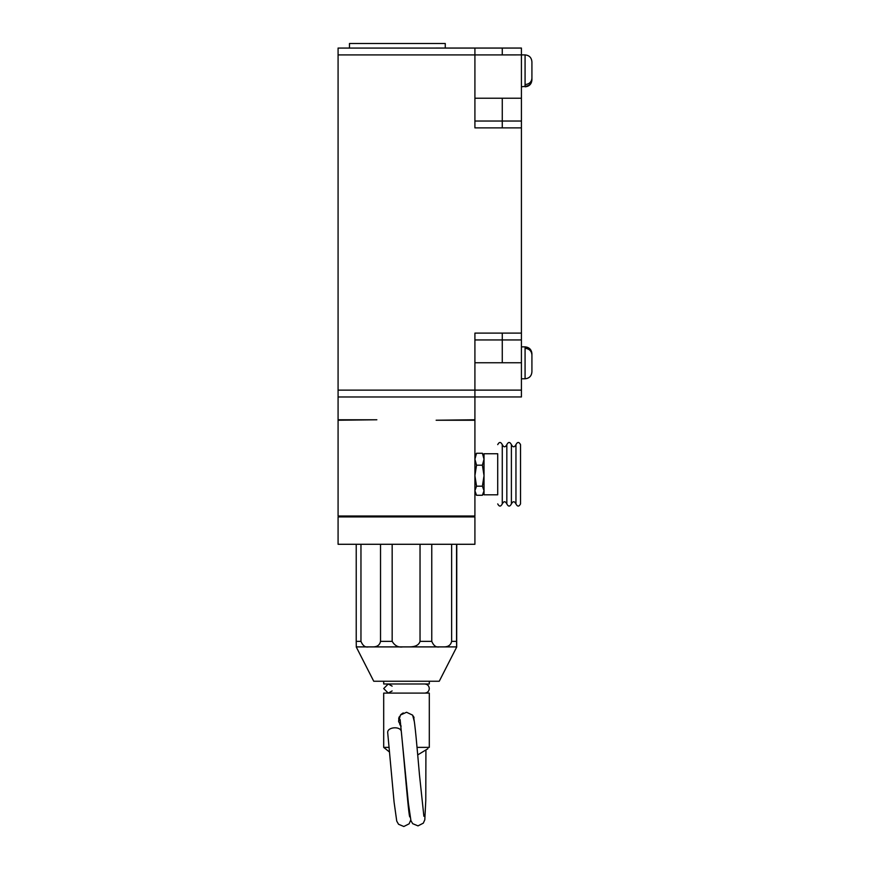 <?xml version="1.0" encoding="UTF-8"?>
<svg xmlns="http://www.w3.org/2000/svg" width="870" height="870" viewBox="0 0 870 870"><rect width="100%" height="100%" fill="white"/><g stroke="black" fill="none" stroke-linecap="round" stroke-linejoin="round"><path stroke-width="1.3" d="M392.131 686.147L388.259 683.983L383.692 688.551L388.248 693.107L392.131 690.943M474.911 420.232L436.142 420.232L474.911 419.775L474.911 516.008L338.082 516.008L338.082 48.068L521.424 48.057L521.424 54.897L525.078 54.897C529.232 55.31 531.505 57.594 531.918 61.748M376.851 396.97L436.142 396.97M474.911 396.959L521.424 396.959L521.424 127.879L474.911 127.879L474.911 48.068M338.082 396.97L474.911 396.97L474.911 333.112L521.424 333.112M474.911 419.775L474.911 396.97M338.082 419.775L376.851 419.775L338.082 420.232M521.424 127.879L521.424 54.897L502.273 54.908L502.273 48.057M445.266 48.068L445.266 43.5L349.479 43.5L349.479 48.068M474.911 339.952L521.424 339.952M521.424 121.039L474.911 121.039M476.532 465.178L482.404 465.178L484.024 475.672L482.404 486.178L484.024 490.723L482.404 495.28L476.532 495.28L474.911 490.723L476.532 486.178L474.911 475.672L476.532 465.178L474.911 459.219L476.532 453.27L474.911 456.032M476.532 495.28L474.911 492.518M531.918 61.835L531.918 78.159C531.613 81.954 529.33 84.107 525.078 84.597L525.078 86.337C529.33 85.847 531.613 83.694 531.918 79.899L531.918 73.841M531.918 360.006L531.918 353.709C531.613 349.762 529.33 347.521 525.078 347.01L525.078 348.283C529.33 348.794 531.613 351.023 531.918 354.971L531.918 371.947C531.505 376.101 529.232 378.374 525.078 378.787L525.078 348.283M482.404 486.178L476.532 486.178M484.024 492.518L482.404 495.28M484.024 456.032L482.404 453.27L476.532 453.27M482.404 453.27L484.024 459.219L482.404 465.178M531.918 73.287L531.918 74.32M531.918 74.374L531.918 75.418M531.918 359.19L531.918 360.267M531.918 360.321L531.907 362.485M531.918 69.633L531.918 63.575M531.918 65.38L531.918 67.882M531.918 365.65L531.918 367.466M531.918 362.562L531.918 370.674M484.024 474.27L484.024 453.748L497.716 453.748L497.716 494.802L484.024 494.802L484.024 474.27M497.716 503.915C499.228 506.797 500.75 506.797 502.273 503.915L502.273 444.624C500.75 441.753 499.228 441.753 497.716 444.624M506.829 474.27L506.829 503.915C508.352 506.797 509.874 506.797 511.397 503.915L511.397 444.624C509.874 441.753 508.352 441.753 506.829 444.624L506.829 474.27M515.953 474.27L515.953 503.915C517.476 506.797 518.998 506.797 520.521 503.915L520.521 444.624C518.998 441.753 517.476 441.753 515.953 444.624L515.953 474.27M409.759 816.919C408.519 815.103 404.18 759.88 401.364 731.942C401.092 725.743 386.704 726.82 387.726 732.953L394.077 802.064L396.742 821.095L398.536 824.26L403.832 826.5L409.128 823.825L410.749 820.084M399.808 724.601L401.146 726.167L398.623 721.578L400.417 715.064L406.54 712.258L412.63 715.14L414.348 721.665M399.341 716.706L398.971 717.587M403.299 712.932L400.374 715.118M414.066 717.728L413.576 716.554M402.701 713.215L400.885 714.564M399.069 717.304L398.688 718.566M417.045 747.373L429.301 747.373L429.301 693.107L383.692 693.107L383.692 747.373L389.129 747.373M383.692 681.243L383.692 683.983L429.301 683.983L429.301 681.243M456.75 646.943L439.252 681.243L373.741 681.243L356.243 646.943M456.641 646.899L444.037 646.899C448.3 646.867 450.834 645.029 451.628 641.364L456.554 641.364L456.641 646.899M439.35 646.899L409.389 646.899C415.381 646.867 418.927 645.029 420.036 641.364L431.759 641.364C433.608 645.736 436.131 647.574 439.35 646.899L444.037 646.899M402.81 646.899L373.045 646.899C377.254 646.867 379.744 645.029 380.527 641.364L392.163 641.364C394.806 645.757 398.351 647.595 402.81 646.899L409.389 646.899M368.434 646.899L356.298 646.899L356.221 641.364L360.963 641.364C362.779 645.736 365.269 647.574 368.434 646.899L373.045 646.899M456.685 646.899L456.772 544.283M356.221 641.364L356.221 544.283M380.527 641.364L380.527 544.283M360.963 544.283L360.963 641.364M420.036 641.364L420.036 544.283M392.163 544.283L392.163 641.364M451.628 641.364L451.628 544.283M431.759 544.283L431.759 641.364M456.554 544.283L456.554 641.364M474.911 544.283L338.082 544.283L338.082 516.921L474.911 516.921L474.911 544.283M338.082 54.908L502.273 54.908M338.082 390.13L521.424 390.119M502.273 334.276L502.273 362.757L474.911 362.757M502.273 333.112L502.273 339.952M502.273 127.879L502.273 98.234L521.424 98.234M521.424 362.757L502.273 362.757M525.078 84.597L525.078 54.897M521.424 86.826L525.078 86.337M525.078 347.01L525.078 346.858C529.232 347.271 531.505 349.555 531.918 353.709M474.911 98.234L502.273 98.234M424.734 683.983L424.734 683.983C427.518 684.266 429.04 685.788 429.301 688.551C429.04 691.302 427.518 692.824 424.734 693.107M521.424 378.787L525.078 378.787M521.424 346.858L525.078 346.858M525.078 86.826C529.232 86.413 531.505 84.14 531.918 79.986M502.273 503.915C503.795 501.044 505.318 501.044 506.829 503.915M506.829 444.624C505.318 447.506 503.795 447.506 502.273 444.624M511.397 503.915C512.919 501.044 514.431 501.044 515.953 503.915M515.953 444.624C514.431 447.506 512.919 447.506 511.397 444.624M425.919 750.364L425.778 800.498L424.799 819.823L423.298 823.161L418.013 825.88L412.695 823.683L410.923 820.649L408.4 803.347L400.124 719.555M398.949 717.63L398.623 721.556M413.37 716.195C414.99 722.198 417.1 748.156 419.492 775.05L423.886 816.288M383.692 747.373L389.564 752.093M417.72 754.921L427.909 748.711"/></g></svg>
